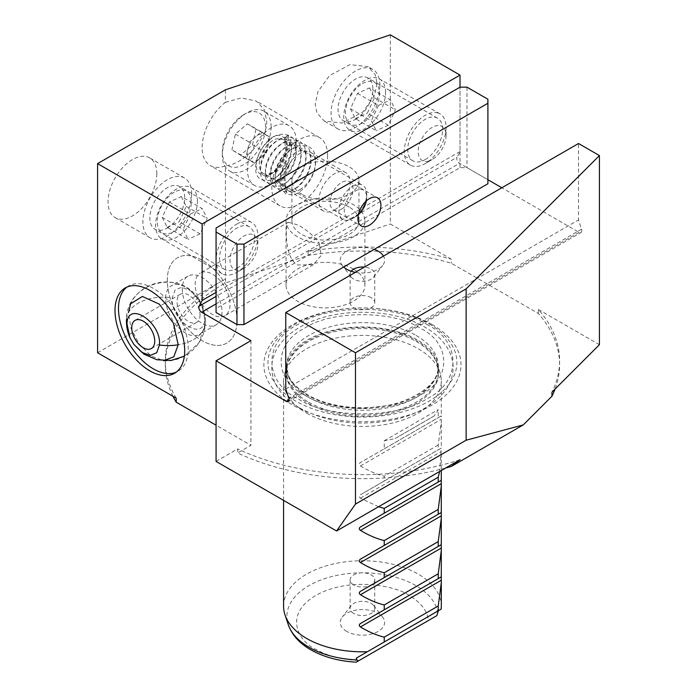 <?xml version="1.0" encoding="UTF-8"?>
<svg xmlns="http://www.w3.org/2000/svg" width="697" height="697" viewBox="0 0 697 697"><rect width="100%" height="100%" fill="white"/><g stroke="black" fill="none" stroke-linecap="round" stroke-linejoin="round"><path stroke-width="0.52" stroke-dasharray="3.48 2.61" d="M437.428 112.836A29.57 17.076 -60 0 1 439.955 113.872A29.57 17.076 -60 0 1 446.08 127.403A29.57 17.076 -60 0 1 425.17 163.621L425.17 163.621A29.57 17.076 -60 0 1 412.912 166.121A29.57 17.076 -60 0 1 410.385 165.084A29.57 17.076 -60 0 1 404.26 151.554A29.57 17.076 -60 0 1 415.656 123.465A29.57 17.076 -60 0 1 437.428 112.836M385.58 92.474A29.57 17.076 120 0 0 379.456 78.944A29.57 17.076 120 0 0 376.929 77.907A29.57 17.076 120 0 0 364.67 80.408A29.57 17.076 120 0 0 343.76 116.626A29.57 17.076 120 0 0 349.885 130.156A29.57 17.076 120 0 0 352.412 131.184A29.57 17.076 120 0 0 374.184 120.564A29.57 17.076 120 0 0 385.58 92.474M440.312 125.748A19.716 11.379 -60 0 1 446.08 135.453A19.716 11.379 -60 0 1 432.14 159.596L425.17 163.621L432.14 159.596A19.716 11.379 -60 0 1 423.968 161.26A19.716 11.379 -60 0 1 420.849 140.585A19.716 11.379 -60 0 1 440.312 125.748M362.44 83.579A24.107 13.914 -60 0 1 372.433 81.549A24.107 13.914 120 0 1 376.249 106.824A24.107 13.914 120 0 1 352.447 124.972A24.107 13.914 -60 0 1 346.226 106.563A24.107 13.914 -60 0 1 362.44 83.579M369.515 87.883L374.446 97.754L367.371 113.141L388.281 125.207L395.356 109.83L390.425 99.95L369.515 87.883L357.509 93.389L350.434 108.767L371.344 120.834L376.275 130.714L355.365 118.638L350.434 108.767M355.365 118.638L367.371 113.141M357.509 93.389L378.419 105.456L390.425 99.95M374.446 97.754L395.356 109.83M378.419 105.456L371.344 120.834M388.281 125.207L376.275 130.714M204.752 318.851L201.808 305.12L197.913 298.377L189.915 290.388L181.525 287.312L175.078 290.004L172.316 297.741C169.981 320.454 204.413 342.915 204.752 318.851A39.433 24.16 3.3 0 1 205.249 323.608A39.433 24.16 3.3 0 0 205.275 322.981A28.089 16.223 -120 0 0 205.31 321.892A28.089 16.223 -120 0 0 205.31 321.544A28.089 16.223 -120 0 0 185.149 286.972A28.089 16.223 -120 0 0 171.401 285.744A28.089 16.223 -120 0 0 165.625 297.175A28.089 16.223 -120 0 0 165.581 298.612A28.089 16.223 -120 0 0 177.848 326.876A28.089 16.223 -120 0 0 199.49 334.403A28.089 16.223 -120 0 0 205.275 322.981M200.039 314.931A16.266 9.392 60 0 1 196.667 322.38A16.266 9.392 60 0 1 184.139 318.024A16.266 9.392 60 0 1 177.038 301.653A16.266 9.392 60 0 1 180.401 294.204A16.266 9.392 60 0 1 192.938 298.569A16.266 9.392 60 0 1 200.039 314.931M236.98 223.981A29.57 17.076 -60 0 1 251.765 222.517A29.57 17.076 -60 0 1 257.89 236.056A29.57 17.076 -60 0 1 236.98 272.274A29.57 17.076 -60 0 1 222.195 273.738A29.57 17.076 -60 0 1 216.07 260.199A29.57 17.076 -60 0 1 236.98 223.981M197.39 201.128A29.57 17.076 120 0 0 191.266 187.589A29.57 17.076 120 0 0 176.48 189.053A29.57 17.076 120 0 0 155.57 225.27A29.57 17.076 120 0 0 161.695 238.81A29.57 17.076 120 0 0 176.48 237.346A29.57 17.076 120 0 0 197.39 201.128M174.25 192.233A24.107 13.914 120 0 0 157.2 221.751A24.107 13.914 120 0 0 174.25 231.596A24.107 13.914 120 0 0 191.292 202.069A24.107 13.914 120 0 0 174.25 192.233M243.95 268.249A19.716 11.379 -60 0 1 230.01 260.199A19.716 11.379 -60 0 1 243.95 236.056A19.716 11.379 -60 0 1 257.89 244.107A19.716 11.379 -60 0 1 243.95 268.249L236.98 272.274L243.95 268.249M181.325 196.537L186.256 206.408L179.181 221.785L200.091 233.861L207.166 218.483L202.235 208.603L181.325 196.537L169.319 202.034L162.235 217.42L183.145 229.487L188.085 239.367L167.175 227.292L162.235 217.42M167.175 227.292L179.181 221.785M169.319 202.034L190.229 214.11L202.235 208.603M186.256 206.408L207.166 218.483M190.229 214.11L183.145 229.487M200.091 233.861L188.085 239.367M341.53 209.1A16.266 9.392 120 0 0 352.159 194.768A16.266 9.392 120 0 0 349.659 181.734A16.266 9.392 120 0 0 341.53 182.536A16.266 9.392 120 0 0 330.901 196.868A16.266 9.392 120 0 0 333.401 209.902A16.266 9.392 120 0 0 341.53 209.1M216.07 312.517L216.07 308.492L460.02 167.646L466.99 167.646L487.9 179.721L459.523 163.333A3.947 2.274 -120 0 1 456.735 158.507A3.947 2.274 -120 0 1 456.997 157.295L216.07 296.399M487.9 183.747L487.9 99.235M460.02 167.646L460.02 87.16L460.02 151.554L456.997 157.295M216.07 228.006L216.07 308.492M466.99 87.16L466.99 167.646M236.98 320.568A49.287 28.455 -120 0 0 215.469 270.967A49.287 28.455 -120 0 0 177.482 257.759A49.287 28.455 -120 0 0 167.28 280.325A49.287 28.455 -120 0 0 188.791 329.925A49.287 28.455 -120 0 0 226.769 343.133A49.287 28.455 -120 0 0 236.98 320.568M127.011 287.042A49.287 28.455 60 0 1 128.692 285.936A49.287 28.455 60 0 1 166.67 299.135A49.287 28.455 60 0 1 188.19 348.735A49.287 28.455 60 0 1 177.979 371.301A49.287 28.455 60 0 1 176.175 372.198M182.265 288.976A28.089 16.223 -120 0 0 194.524 317.248A28.089 16.223 -120 0 0 216.175 324.776A28.089 16.223 -120 0 0 221.994 311.916A28.089 16.223 -120 0 0 209.727 283.644A28.089 16.223 -120 0 0 188.085 276.117A28.089 16.223 -120 0 0 182.265 288.976M205.31 321.892L205.249 323.608A39.433 24.16 3.3 0 1 193.705 339.483A39.433 24.16 -176.7 0 1 178.188 344.788A39.433 24.16 -176.7 0 0 193.705 339.483A39.433 24.16 3.3 0 0 205.249 323.608C204.639 344.562 184.688 362.545 163.516 360.732L151.049 355.923L139.147 344.048L130.931 328.217L128.492 312.448A39.433 24.16 -176.7 0 1 138.058 303.265A39.433 24.16 3.3 0 1 172.316 297.741M426.843 324.436C461.614 341.303 461.614 381.921 426.843 398.797C397.621 418.871 327.268 418.871 298.037 398.797C263.266 381.921 263.266 341.303 298.037 324.436C327.259 304.354 397.612 304.354 426.843 324.436M304.589 395.016C330.84 413.051 394.032 413.051 420.291 395.016C451.525 379.856 451.534 343.368 420.291 328.217C394.04 310.182 330.848 310.174 304.589 328.217C273.355 343.368 273.346 379.856 304.589 395.016M432.14 324.593A98.573 56.91 0 0 0 292.74 324.593A98.573 56.91 0 0 0 292.74 405.07A98.573 56.91 0 0 0 432.14 405.07A98.573 56.91 0 0 0 432.14 324.593M288.323 222.23L297.967 224.992C306.34 229.452 313.432 235.534 319.252 243.218A39.433 22.766 180 0 1 286.746 225.105A39.433 22.766 180 0 1 286.023 220.74A39.433 22.766 180 0 1 310.357 199.708A39.433 22.766 180 0 1 353.327 204.639A39.433 22.766 180 0 1 364.88 220.74A39.433 22.766 180 0 1 319.252 243.218L321.221 255.363L313.362 264.686L297.567 264.999C285.369 258.134 285.831 232.65 286.746 225.105L288.323 222.23L200.274 273.058A24.639 14.228 60 0 1 212.602 274.278A24.639 14.228 60 0 1 228.694 295.998A24.639 14.228 60 0 1 224.922 315.741A24.639 14.228 60 0 1 212.602 314.521A24.639 14.228 60 0 1 196.502 292.81A24.639 14.228 60 0 1 200.274 273.058M353.327 269.025A39.433 22.766 0 0 0 310.357 264.093A39.433 22.766 0 0 0 286.023 285.125A39.433 22.766 0 0 0 297.567 301.226A39.433 22.766 0 0 0 340.537 306.157A39.433 22.766 0 0 0 364.88 285.125A39.433 22.766 0 0 0 353.327 269.025M225.41 89.817L225.41 102.337A39.433 22.766 120 0 0 202.13 147.529A39.433 22.766 120 0 0 210.294 165.572A39.433 22.766 120 0 0 225.41 165.842L225.506 282.947L308.083 255.424A197.146 113.82 180 0 1 451.342 263.239L538.398 313.502A197.146 113.82 180 0 1 559.586 364.836A197.146 113.82 180 0 1 555.065 389.074M225.41 102.337L241.232 97.928L256.235 101.048L264.154 109.42L266.594 120.354C268.85 137.196 244.089 164.544 225.41 165.842M327.59 155.579A39.433 22.766 -60 0 1 310.383 195.256A39.433 22.766 -60 0 1 279.994 205.815A39.433 22.766 -60 0 1 271.83 187.772A39.433 22.766 -60 0 1 289.037 148.086A39.433 22.766 -60 0 1 319.426 137.527A39.433 22.766 -60 0 1 327.59 155.579M377.068 83.535L374.341 96.012L362.823 111.999L342.393 123.055L324.262 121.051L316.969 112.958L315.201 104.158L317.928 91.682L329.446 75.694L349.868 64.638L368.007 66.633L375.291 74.736L377.068 83.535M379.865 85.156A34.502 19.917 -60 0 1 364.81 119.875A34.502 19.917 -60 0 1 338.219 129.119A34.502 19.917 -60 0 1 331.075 113.323A34.502 19.917 -60 0 1 346.13 78.604A34.502 19.917 -60 0 1 372.721 69.36A34.502 19.917 -60 0 1 379.865 85.156M202.13 260.208A49.287 28.455 -120 0 0 177.482 257.759A49.287 28.455 -120 0 0 169.929 297.253A49.287 28.455 -120 0 0 202.13 340.685A49.287 28.455 -120 0 0 226.769 343.133A49.287 28.455 -120 0 0 234.323 303.639A49.287 28.455 -120 0 0 202.13 260.208M349.145 207.053A33.517 19.35 0 0 0 312.622 202.862A33.517 19.35 0 0 0 291.93 220.74A33.517 19.35 0 0 0 301.749 234.419A33.517 19.35 0 0 0 338.272 238.618A33.517 19.35 0 0 0 358.964 220.74A33.517 19.35 0 0 0 349.145 207.053M301.749 194.175A33.517 19.35 180 0 1 291.93 180.497A33.517 19.35 180 0 1 312.622 162.619A33.517 19.35 180 0 1 349.145 166.81A33.517 19.35 180 0 1 358.964 180.497A33.517 19.35 180 0 1 338.272 198.375A33.517 19.35 180 0 1 301.749 194.175M167.28 228.006A24.639 14.228 120 0 0 183.372 206.295A24.639 14.228 120 0 0 179.599 186.543A24.639 14.228 120 0 0 167.28 187.772A24.639 14.228 120 0 0 151.179 209.483A24.639 14.228 120 0 0 154.952 229.235A24.639 14.228 120 0 0 167.28 228.006M236.98 268.249A24.639 14.228 120 0 0 253.081 246.538A24.639 14.228 120 0 0 249.299 226.786A24.639 14.228 120 0 0 236.98 228.006A24.639 14.228 120 0 0 220.879 249.726A24.639 14.228 120 0 0 224.661 269.469A24.639 14.228 120 0 0 236.98 268.249M355.47 119.361A24.639 14.228 120 0 0 371.571 97.641A24.639 14.228 120 0 0 367.789 77.898A24.639 14.228 120 0 0 355.47 79.118A24.639 14.228 120 0 0 339.369 100.83A24.639 14.228 120 0 0 343.151 120.581A24.639 14.228 120 0 0 355.47 119.361M425.17 159.596A24.639 14.228 120 0 0 441.271 137.884A24.639 14.228 120 0 0 437.489 118.133A24.639 14.228 120 0 0 425.17 119.361A24.639 14.228 120 0 0 409.069 141.073A24.639 14.228 120 0 0 412.851 160.824A24.639 14.228 120 0 0 425.17 159.596M299.71 189.784A22.182 12.807 120 0 0 314.199 170.234A22.182 12.807 120 0 0 310.801 152.46A22.182 12.807 120 0 0 299.71 153.567A22.182 12.807 120 0 0 285.221 173.109A22.182 12.807 120 0 0 288.619 190.882A22.182 12.807 120 0 0 299.71 189.784M334.56 209.902A22.182 12.807 120 0 0 349.049 190.359A22.182 12.807 120 0 0 345.651 172.586A22.182 12.807 120 0 0 334.56 173.684A22.182 12.807 120 0 0 320.071 193.226A22.182 12.807 120 0 0 323.469 210.999A22.182 12.807 120 0 0 334.56 209.902M374.245 249.36A22.182 12.807 0 0 0 347.899 250.537A22.182 12.807 0 0 0 342.192 265.435A22.182 12.807 0 0 0 343.665 267.021M351.192 271.238A12.319 7.118 0 0 0 350.121 274.148A12.319 7.118 0 0 0 351.192 277.049A12.319 7.118 0 0 0 353.727 279.175A12.319 7.118 0 0 0 373.688 277.049A12.319 7.118 0 0 0 374.759 274.148A12.319 7.118 0 0 0 371.152 269.112A12.319 7.118 0 0 0 364.4 267.117M156.825 173.684A34.502 19.917 -60 0 1 141.761 208.403A34.502 19.917 -60 0 1 115.179 217.647A34.502 19.917 -60 0 1 108.035 201.851A34.502 19.917 -60 0 1 123.09 167.132A34.502 19.917 -60 0 1 149.681 157.888A34.502 19.917 -60 0 1 156.825 173.684M191.675 193.801A34.502 19.917 -60 0 1 176.611 228.52A34.502 19.917 -60 0 1 150.029 237.764A34.502 19.917 -60 0 1 142.885 221.977A34.502 19.917 -60 0 1 157.94 187.258A34.502 19.917 -60 0 1 184.531 178.014A34.502 19.917 -60 0 1 191.675 193.801M371.152 297.654A12.319 7.118 0 0 0 357.727 296.112A12.319 7.118 0 0 0 350.121 302.69A12.319 7.118 0 0 0 353.727 307.717A12.319 7.118 0 0 0 367.153 309.259A12.319 7.118 0 0 0 374.759 302.69A12.319 7.118 0 0 0 371.152 297.654M306.68 413.121A78.857 45.532 0 0 0 392.62 422.992A78.857 45.532 0 0 0 441.297 380.928A78.857 45.532 0 0 0 439.868 372.303A78.857 45.532 0 0 0 418.2 348.735A78.857 45.532 0 0 0 339.334 337.4A78.857 45.532 0 0 0 285.012 372.303A78.857 45.532 0 0 0 283.583 380.928A78.857 45.532 0 0 0 306.68 413.121M378.567 506.736L360.445 498.172C358.911 497.005 358.911 495.872 360.445 494.757L384.239 481.026L384.239 476.19C376.458 474.274 368.53 470.876 360.445 465.979C358.911 464.812 358.911 463.679 360.445 462.564L384.239 448.833L384.239 440.783A78.857 45.532 0 0 0 395.312 438.413L434.118 416.004A78.857 45.532 0 0 0 438.23 409.609L438.23 417.66L441.271 415.9L441.297 421.633L438.23 445.026L438.23 449.853L441.271 448.093L439.633 471.486M441.297 606.285A78.857 45.532 0 0 0 430.371 583.162A78.857 45.532 0 0 0 418.2 574.093A78.857 45.532 0 0 0 402.491 567.062A78.857 45.532 0 0 0 323.321 566.757A78.857 45.532 0 0 0 283.583 606.285M441.14 609.134L438.396 610.72M346.757 631.438A22.182 12.807 180 0 1 342.192 617.159A22.182 12.807 180 0 1 378.123 613.325A22.182 12.807 180 0 1 382.688 617.159A22.182 12.807 180 0 1 375.021 632.928A22.182 12.807 180 0 1 346.757 631.438M353.727 613.473A12.319 7.118 180 0 1 350.121 608.446A12.319 7.118 180 0 1 351.192 605.536A12.319 7.118 180 0 1 371.152 603.41A12.319 7.118 180 0 1 373.688 605.536A12.319 7.118 180 0 1 374.759 608.446A12.319 7.118 180 0 1 367.153 615.015A12.319 7.118 180 0 1 353.727 613.473M353.727 584.931A12.319 7.118 180 0 1 350.121 579.904A12.319 7.118 180 0 1 357.727 573.326A12.319 7.118 180 0 1 371.152 574.868A12.319 7.118 180 0 1 374.759 579.904A12.319 7.118 180 0 1 367.153 586.473A12.319 7.118 180 0 1 353.727 584.931M445.618 468.027A197.146 113.82 180 0 1 237.677 452.963L250.92 445.313L216.07 425.196M172.978 396.288A197.146 113.82 180 0 1 165.294 364.836A197.146 113.82 180 0 1 225.506 282.947M538.398 313.502L538.398 309.477A197.146 113.82 180 0 1 559.586 360.811A197.146 113.82 180 0 1 551.946 392.193M288.236 401.533L580.984 232.519A3.947 2.274 -120 0 1 579.015 232.319L501.84 187.772M580.984 232.519A3.947 2.274 -120 0 0 581.542 229.2L578.51 219.964L578.51 143.504M538.398 309.477L599.42 344.71M390.32 34.85L390.32 223.99L451.342 259.223L451.342 263.239M308.083 255.424L308.083 251.399A197.146 113.82 180 0 1 451.342 259.223M308.083 251.399L390.32 223.99M176.21 398.161A197.146 113.82 180 0 1 165.294 360.811A197.146 113.82 180 0 1 223.04 280.325A197.146 113.82 180 0 1 225.506 278.922M250.92 340.685L250.92 445.313M216.07 461.414L237.677 448.938L237.677 452.963M460.037 459.706A197.146 113.82 180 0 1 237.677 448.938M460.02 151.554L216.07 292.4M355.357 272.335A22.182 12.807 0 0 0 382.688 265.435A22.182 12.807 0 0 0 383.455 256.113M285.77 388.978L578.51 219.964M97.58 352.76L225.41 278.957M384.239 481.026L438.23 449.853M438.23 445.026L384.239 476.19M384.239 448.833L438.23 417.66M434.118 416.004L395.312 438.413M436.836 615.643L428.376 620.53C427.331 610.79 420.91 602.426 409.122 595.43L409.113 595.43M441.271 448.093L360.445 494.757L441.271 448.093L441.297 421.633M441.271 415.9L360.445 462.564L441.271 415.9L441.297 380.928M384.239 440.783L438.23 409.609M409.122 595.43C397.342 586.465 350.948 575.853 315.767 595.43C281.849 615.747 300.233 642.529 315.767 649.334C327.878 656.138 342.366 659.841 359.234 660.451L428.376 620.53M289.116 165.555L286.65 164.135L289.116 165.555L284.968 176.724L285.543 186.326L287.103 193.731L281.353 182.248L286.65 164.135L285.796 163.534C280.734 171.88 278.957 179.565 280.455 186.578L285.43 193.592C291.363 195.5 296.164 194.838 299.832 191.605C306.976 186.439 311.951 179.016 314.765 169.354C316.978 157.592 315.088 150.116 309.111 146.936C302.193 144.654 296.634 145.272 292.426 148.801C284.942 153.871 279.645 160.946 276.543 170.024C273.843 181.046 275.176 187.963 280.551 190.769C286.484 192.677 291.285 192.015 294.953 188.791C302.097 183.616 307.072 176.202 309.886 166.539C312.099 154.778 310.209 147.302 304.232 144.122C297.314 141.84 291.755 142.458 287.547 145.978C280.063 151.057 274.766 158.132 271.664 167.21C268.964 178.232 270.297 185.141 275.672 187.955C281.605 189.863 286.406 189.201 290.074 185.968C297.218 180.802 302.193 173.387 305.007 163.725C307.22 151.955 305.33 144.488 299.353 141.299C292.435 139.017 286.876 139.635 282.668 143.164C275.184 148.243 269.887 155.318 266.785 164.396C264.085 175.409 265.418 182.326 270.793 185.141C276.726 187.049 281.527 186.387 285.195 183.154C292.339 177.988 297.314 170.565 300.128 160.902C302.341 149.141 300.451 141.665 294.474 138.485C287.556 136.203 281.997 136.821 277.789 140.35C270.305 145.42 265.008 152.504 261.906 161.573C259.206 172.595 260.539 179.512 265.914 182.318C271.847 184.226 276.648 183.564 280.316 180.34C287.46 175.165 292.435 167.75 295.249 158.088C297.462 146.326 295.572 138.851 289.595 135.671C282.677 133.388 277.11 134.007 272.91 137.527C265.426 142.606 260.129 149.681 257.027 158.759C254.327 169.78 255.66 176.69 261.035 179.504C266.968 181.412 271.769 180.75 275.437 177.517C282.581 172.351 287.556 164.936 290.37 155.274C291.773 149.811 291.834 144.906 290.544 140.55L287.478 135.201C290.013 135.645 286.014 140.855 284.524 139.043L286.066 153.288L274.766 173.884L285.265 161.904L290.161 146.806L287.469 135.201L284.515 139.043M282.895 136.926C297.21 144.445 273.843 183.842 260.765 174.224C246.442 166.705 269.817 127.307 282.895 136.926M352.752 186.195A19.716 11.379 -60 0 1 362.606 185.219A19.716 11.379 -60 0 1 366.692 194.245A19.716 11.379 -60 0 1 352.752 218.396A19.716 11.379 -60 0 1 342.898 219.372A19.716 11.379 -60 0 1 338.812 210.346A19.716 11.379 -60 0 1 352.752 186.195M358.336 214.746A15.874 9.166 -60 0 1 355.47 216.819A15.874 9.166 -60 0 1 344.248 210.346A15.874 9.166 -60 0 1 355.47 190.908A15.874 9.166 -60 0 1 366.692 197.382A15.874 9.166 -60 0 1 366.317 200.902M355.47 216.819L352.752 218.396L355.47 216.819M296.225 141.491A34.502 19.917 120 0 0 289.081 125.695A34.502 19.917 120 0 0 262.49 134.939A34.502 19.917 120 0 0 247.435 169.659A34.502 19.917 120 0 0 254.579 185.454A34.502 19.917 120 0 0 281.161 176.21A34.502 19.917 120 0 0 296.225 141.491M271.133 127.002A34.502 19.917 120 0 0 263.989 111.206A34.502 19.917 120 0 0 246.738 112.923L246.738 112.923A34.502 19.917 120 0 0 222.343 155.17A34.502 19.917 120 0 0 229.487 170.965A34.502 19.917 120 0 0 246.738 169.258A34.502 19.917 120 0 0 271.133 127.002M243.95 114.526L243.95 114.526A30.555 17.643 120 0 0 222.343 151.955A30.555 17.643 120 0 0 243.95 164.431A30.555 17.643 120 0 0 265.557 127.002A30.555 17.643 120 0 0 243.95 114.526L246.738 112.923L243.95 114.526M252.506 144.837L266.446 152.878L254.449 163.22L250.171 160.545A15.134 8.739 120 0 0 257.89 159.883A15.134 8.739 120 0 0 260.443 158.053A15.134 8.739 120 0 0 268.171 145.037A15.134 8.739 120 0 0 265.609 134.512A15.134 8.739 120 0 0 257.89 135.166A15.134 8.739 120 0 0 255.329 137.004L249.334 142.171L245.893 157.862L231.944 149.82L240.509 155.17L252.506 144.837L255.947 129.137L247.391 123.787L235.394 134.12L231.944 149.82M254.449 163.22L240.509 155.17M247.391 123.787L261.331 131.838L255.329 137.004A15.134 8.739 120 0 0 247.609 150.021A15.134 8.739 120 0 0 250.171 160.545L245.893 157.862M235.394 134.12L249.334 142.171M261.331 131.838L269.887 137.187L255.947 129.137M266.446 152.878L269.887 137.187M197.913 298.377C178.537 268.057 126.445 283.496 126.514 319.13A39.433 24.16 -176.7 0 1 138.058 303.265A39.433 24.16 3.3 0 1 165.625 297.175M429.239 323.922A94.47 54.54 180 0 1 429.239 401.054A94.47 54.54 180 0 1 295.641 401.054A94.47 54.54 180 0 1 295.641 323.922A94.47 54.54 180 0 1 429.239 323.922M416.109 335.457A75.903 43.824 180 0 1 438.343 366.439A75.903 43.824 180 0 1 391.487 406.926A75.903 43.824 180 0 1 308.771 397.429A75.903 43.824 180 0 1 286.537 366.439A75.903 43.824 180 0 1 333.393 325.961A75.903 43.824 180 0 1 416.109 335.457M308.771 402.265A75.903 43.824 0 0 0 391.487 411.77A75.903 43.824 0 0 0 438.343 371.283A75.903 43.824 0 0 0 416.109 340.293A75.903 43.824 0 0 0 333.393 330.796A75.903 43.824 0 0 0 286.537 371.283A75.903 43.824 0 0 0 308.771 402.265M416.248 341.46A76.104 43.937 180 0 1 437.167 364.209A76.104 43.937 180 0 1 398.118 411.343A76.104 43.937 180 0 1 308.632 403.598A76.104 43.937 180 0 1 287.713 364.209A76.104 43.937 180 0 1 340.136 330.526A76.104 43.937 180 0 1 416.248 341.46M437.76 613.168A75.529 43.606 0 0 0 415.848 585.585A75.529 43.606 0 0 0 388.063 575.391A75.529 43.606 0 0 0 313.336 583.276A75.529 43.606 0 0 0 288.279 624.678M579.015 232.319L289.055 399.729M216.07 303.892L459.523 163.333M581.542 229.2L288.793 398.214M360.445 498.172L441.271 451.508M360.445 465.979L441.271 419.315M263.17 173.335A19.716 11.379 120 0 0 263.37 173.457A19.716 11.379 120 0 0 278.556 168.169A19.716 11.379 120 0 0 287.164 148.33A19.716 11.379 120 0 0 283.278 139.426A19.716 11.379 120 0 0 283.078 139.304A19.716 11.379 120 0 0 267.892 144.593A19.716 11.379 120 0 0 259.284 164.431A19.716 11.379 120 0 0 263.17 173.335M439.955 113.872L379.456 78.944M446.08 135.453L446.08 127.403M410.385 165.084L349.885 130.156M184.356 356.202L199.107 342.61L205.249 323.608C205.598 317.179 204.448 311.019 201.808 305.12M196.667 322.38L151.362 348.535M180.401 294.204L135.096 320.367M286.537 367.65C286.432 363.198 287.6 354.459 301.784 343.56C310.052 337.636 320.559 333.166 333.297 330.178C361.595 323.373 396.889 327.677 417.642 340.049C427.235 345.773 433.49 352.011 436.4 358.789L438.343 367.65C438.526 375.892 433.377 383.969 422.896 391.888C414.637 397.752 404.19 402.169 391.54 405.131L363.303 408.346C341.26 408.233 322.572 403.868 307.238 395.251C292.226 385.101 285.326 375.901 286.537 367.65M299.849 408.059C289.229 401.951 281.44 394.458 276.474 385.58C273.355 379.856 271.786 373.88 271.752 367.65C271.786 361.368 273.381 355.348 276.543 349.58C281.196 341.303 288.349 334.22 298.002 328.339C330.936 307.325 391.183 306.863 425.031 327.242C435.608 333.323 443.379 340.781 448.345 349.615C451.499 355.365 453.094 361.377 453.128 367.65C453.094 373.975 451.473 380.039 448.267 385.842C443.571 394.136 436.374 401.219 426.669 407.092C416.658 413.121 405.001 417.503 391.697 420.23C357.352 426.442 326.736 422.382 299.849 408.059M251.765 222.517L191.266 187.589M222.195 273.738L161.695 238.81M257.89 244.107L257.89 236.056M349.659 181.734L377.539 197.826M333.401 209.902L361.281 226.002M185.149 286.972C166.417 275.768 139.705 284.123 130.618 303.744M125.207 287.948L128.692 285.936M216.175 324.776L199.49 334.403M174.494 373.313L177.979 371.301M188.085 276.117L171.401 285.744M285.012 372.303L287.713 364.209L286.537 371.283L286.537 366.439L288.436 375.404C291.398 382.47 297.767 388.909 307.543 394.72C331.11 408.921 373.165 412.014 402.509 401.385C426.207 392.106 438.152 380.457 438.343 366.439L438.343 371.283L437.167 364.209L439.868 372.303M286.023 220.74L286.023 285.125M279.994 205.815L210.294 165.572M338.219 129.119L324.262 121.051M291.93 180.497L291.93 220.74M249.299 226.786L179.599 186.543M437.489 118.133L367.789 77.898M345.651 172.586L310.801 152.46M351.192 277.049L342.192 265.435M150.029 237.764L115.179 217.647M350.121 274.148L350.121 302.69M441.297 453.825L441.297 470.519M351.192 605.536L342.192 617.159M350.121 608.446L350.121 579.904M364.88 220.74L364.88 285.125M559.586 360.811L559.586 364.836M165.294 360.811L165.294 364.836M313.362 264.686L224.922 315.741M319.426 137.527L256.235 101.048M372.721 69.36L368.007 66.633M358.964 180.497L358.964 220.74M224.661 269.469L154.952 229.235M412.851 160.824L343.151 120.581M323.469 210.999L288.619 190.882M373.688 277.049L382.688 265.435M184.531 178.014L149.681 157.888M374.759 274.148L374.759 302.69M283.583 380.928L283.583 500.394M373.688 605.536L382.688 617.159M374.759 608.446L374.759 579.904M285.543 186.326L287.896 189.323C290.701 190.542 293.951 189.811 297.654 187.118C304.659 181.569 309.015 173.962 310.731 164.309C311.402 157.696 310.034 153.331 306.645 151.205C302.742 149.602 298.664 150.325 294.404 153.392C287.181 158.777 282.52 165.842 280.421 174.599C279.462 181.142 280.333 185.114 283.017 186.508C285.822 187.728 289.072 186.988 292.775 184.296C299.78 178.746 304.136 171.148 305.852 161.495C306.523 154.882 305.155 150.508 301.766 148.391C297.863 146.779 293.785 147.511 289.525 150.578C282.302 155.962 277.641 163.028 275.542 171.776C274.583 178.327 275.454 182.292 278.138 183.686C280.943 184.914 284.193 184.174 287.896 181.481C294.901 175.932 299.257 168.325 300.973 158.672C301.644 152.059 300.276 147.694 296.887 145.568C292.984 143.965 288.906 144.697 284.646 147.755C277.423 153.14 272.762 160.214 270.663 168.962C269.704 175.513 270.575 179.477 273.259 180.871C276.064 182.091 279.314 181.359 283.017 178.667C290.022 173.117 294.378 165.511 296.094 155.858C296.765 149.245 295.397 144.88 292.008 142.754C288.105 141.151 284.027 141.874 279.767 144.941C272.544 150.325 267.883 157.391 265.784 166.147C264.825 172.69 265.696 176.663 268.38 178.057C271.185 179.277 274.435 178.545 278.138 175.853C285.143 170.295 289.499 162.697 291.215 153.044C291.886 146.431 290.518 142.057 287.129 139.94C283.226 138.328 279.148 139.06 274.888 142.127C267.665 147.511 263.004 154.577 260.905 163.325C259.946 169.876 260.817 173.849 263.501 175.235C265.583 177.447 270.096 175.583 277.031 169.65M342.898 219.372L263.37 173.457C267.169 175.688 272.405 173.335 279.079 166.391L285.578 154.159C288.061 141.064 284.907 141.7 283.243 139.4L362.606 185.219M289.081 125.695L263.989 111.206M222.343 151.955L222.343 155.17M366.692 197.382L366.692 194.245M254.579 185.454L229.487 170.965"/><path stroke-width="1.05" d="M127.011 323.896C127.333 299.867 161.765 322.223 159.447 345.006L156.703 352.726L150.238 355.426L141.866 352.36L133.85 344.362L129.956 337.618L127.011 323.896A39.433 24.16 -176.7 0 1 126.514 319.13C126.174 325.551 127.316 331.711 129.956 337.618M131.733 327.808A16.266 9.392 -120 0 0 138.834 344.179A16.266 9.392 -120 0 0 151.362 348.535A16.266 9.392 -120 0 0 154.734 341.086A16.266 9.392 -120 0 0 147.633 324.724A16.266 9.392 -120 0 0 135.096 320.367A16.266 9.392 -120 0 0 131.733 327.808M369.41 225.192A16.266 9.392 120 0 0 380.039 210.86A16.266 9.392 120 0 0 377.539 197.826A16.266 9.392 120 0 0 369.41 198.636A16.266 9.392 120 0 0 358.781 212.968A16.266 9.392 120 0 0 361.281 226.002A16.266 9.392 120 0 0 369.41 225.192M243.95 324.593L243.95 244.107L487.9 103.261L487.9 183.747L243.95 324.593L236.98 324.593L236.98 244.107L243.95 244.107M487.9 103.261L487.9 99.235L466.99 87.16L460.02 87.16L216.07 228.006L216.07 232.031L236.98 244.107M216.07 232.031L216.07 312.517L236.98 324.593M128.492 312.448L130.618 303.744L142.415 296.478L159.308 304.145L173.414 323.199L178.188 344.788L173.797 356.812L163.516 360.732M176.175 372.198A49.287 28.455 60 0 1 138.869 356.873A49.287 28.455 60 0 1 118.49 308.492A49.287 28.455 60 0 1 127.011 287.042M359.234 660.451L357.744 661.314L356.184 658.186L384.239 641.989L384.239 637.163C376.458 635.246 368.53 631.839 360.445 626.943C358.911 625.784 358.911 624.643 360.445 623.527L384.239 609.797L384.239 604.97C376.458 603.053 368.53 599.647 360.445 594.75C358.911 593.591 358.911 592.45 360.445 591.335L384.239 577.604L384.239 572.777C376.458 570.86 368.53 567.454 360.445 562.557C358.911 561.399 358.911 560.257 360.445 559.142L384.239 545.411L384.239 540.584C376.458 538.668 368.53 535.261 360.445 530.365C358.911 529.206 358.911 528.065 360.445 526.949L384.239 513.219L384.239 508.392L378.567 506.736M356.82 659.902A75.529 43.606 0 0 1 309.032 647.252A75.529 43.606 0 0 1 288.279 624.678C292.008 634.993 299.527 643.366 310.836 649.822C323.791 657.114 338.942 661.226 356.289 662.15L436.836 615.643L438.396 610.72L356.184 658.186M149.855 290.388A49.287 28.455 -120 0 0 125.207 287.948A49.287 28.455 -120 0 0 117.654 327.442A49.287 28.455 -120 0 0 149.855 370.865A49.287 28.455 -120 0 0 174.494 373.313A49.287 28.455 -120 0 0 182.048 333.819A49.287 28.455 -120 0 0 149.855 290.388M289.055 399.729L286.267 401.333L216.07 360.811L250.92 340.685L201.625 312.23A3.947 2.274 60 0 1 198.837 307.403A3.947 2.274 60 0 1 199.098 306.192L202.13 300.442L202.13 223.981L460.02 75.093L390.32 34.85L225.41 89.817L97.58 163.621L202.13 223.981M383.455 256.113A22.182 12.807 0 0 0 378.123 251.147A22.182 12.807 0 0 0 374.245 249.36M343.665 267.021A22.182 12.807 0 0 0 346.757 269.26A22.182 12.807 0 0 0 355.357 272.335M364.4 267.117A12.319 7.118 0 0 0 351.192 271.238M283.583 500.394L283.583 606.285A78.857 45.532 0 0 0 285.012 614.911A78.857 45.532 0 0 0 306.68 638.478A78.857 45.532 0 0 0 367.38 651.721M439.633 471.486L438.23 477.218L438.23 482.045L441.271 480.285L441.297 486.018L438.23 509.411L438.23 514.238L441.271 512.478L441.297 518.211L438.23 541.604L438.23 546.431L441.271 544.671L441.297 550.403L438.23 573.797L438.23 578.623L441.271 576.872L441.297 582.596L438.23 605.989L438.23 610.825L441.14 609.134A78.857 45.532 0 0 0 441.297 606.285L441.297 582.596M555.065 389.074A197.146 113.82 180 0 1 551.946 396.218L523.255 424.909L451.342 466.424A197.146 113.82 180 0 1 445.618 468.027M216.07 425.196L176.21 402.186A197.146 113.82 180 0 1 172.978 396.288M523.255 424.909L466.127 440.216L466.127 288.872L599.42 155.57L599.42 344.71L551.946 392.193L551.946 396.218M460.02 87.16L460.02 75.093M501.84 187.772L487.9 179.721M599.42 155.57L578.51 143.504L285.77 312.517L355.47 352.76L466.127 288.872M176.21 402.186L176.21 398.161L97.58 352.76L97.58 163.621M216.07 360.811L216.07 461.414L336.573 530.983L355.47 504.097L466.127 440.216M451.342 466.424L460.037 459.706L336.573 530.983M355.47 504.097L355.47 352.76M216.07 292.4L202.13 300.442M285.77 312.517L285.77 388.978L288.793 398.214A3.947 2.274 -120 0 1 288.236 401.533A3.947 2.274 -120 0 1 286.267 401.333M384.239 641.989L438.23 610.825M438.23 605.989L384.239 637.163M384.239 609.797L438.23 578.623M438.23 573.797L384.239 604.97M384.239 577.604L438.23 546.431M438.23 541.604L384.239 572.777M384.239 545.411L438.23 514.238M438.23 509.411L384.239 540.584M384.239 513.219L438.23 482.045M438.23 477.218L384.239 508.392M441.271 576.872L360.445 623.527L441.271 576.872L441.297 550.403M441.271 544.671L360.445 591.335L441.271 544.671L441.297 518.211M441.271 512.478L360.445 559.142L441.271 512.478L441.297 486.018M441.271 480.285L360.445 526.949L441.271 480.285L441.297 470.519M366.317 200.902A15.874 9.166 -60 0 1 358.336 214.746M178.188 344.788A39.433 24.16 -176.7 0 1 159.447 345.006M216.07 296.399L199.098 306.192M201.625 312.23L216.07 303.892M360.445 626.943L441.271 580.279M360.445 594.75L441.271 548.086M360.445 562.557L441.271 515.893M360.445 530.365L441.271 483.701M184.356 356.202L170.948 360.471L156.886 359.757L143.974 354.154L133.85 344.362M288.279 624.678L285.012 614.911"/></g></svg>
